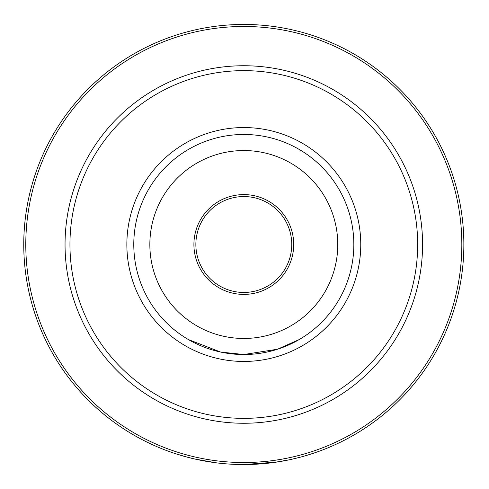 <?xml version="1.0" encoding="UTF-8"?>
<svg xmlns="http://www.w3.org/2000/svg" width="489" height="489" viewBox="0 0 489 489"><rect width="100%" height="100%" fill="white"/><g stroke="black" fill="none" stroke-linecap="round" stroke-linejoin="round"><path stroke-width="0.73" d="M353.834 244.5A110.025 110.025 0 0 1 243.809 354.525A110.025 110.025 0 0 1 133.784 244.5A110.025 110.025 0 0 1 243.809 134.475A110.025 110.025 0 0 1 353.834 244.5M243.809 354.525L220.606 352.049L188.442 339.58L220.606 352.049L243.809 354.525L277.477 349.238L299.17 339.58L277.477 349.238L243.809 354.525M463.859 244.5A220.05 220.05 0 0 0 243.809 24.45A220.05 220.05 0 0 0 23.759 244.5A220.05 220.05 0 0 0 243.809 464.55A220.05 220.05 0 0 0 463.859 244.5M213.021 462.386L203.626 460.852M192.996 458.603L184.335 456.359M175.582 453.706L171.535 452.343M174.866 453.474L186.437 456.94M194.781 459.018L216.242 462.814M233.589 464.312L251.413 464.422M273.779 462.502L288.993 459.862M317.068 452.001L316.053 452.349L317.068 452.001M312.997 453.389L307.049 455.265M299.855 457.294L290.979 459.434M277.012 462.032L243.809 464.55L274.036 462.466M218.766 463.12L216.065 462.796M196.266 459.354L190.673 458.04M174.836 453.462L184.818 456.494M212.904 462.374L217.636 462.985M232.489 464.257L249.072 464.489M295.717 458.34L289.543 459.746M243.809 150.545A93.955 93.955 0 0 1 325.179 291.481A93.955 93.955 0 0 1 162.44 291.481A93.955 93.955 0 0 1 243.809 150.545M243.809 194.598A49.902 49.902 0 0 1 287.025 269.451A49.902 49.902 0 0 1 200.594 269.451A49.902 49.902 0 0 1 243.809 194.598M195.863 244.5A47.94 47.94 0 0 0 267.783 286.022A47.94 47.94 0 0 0 267.783 202.978A47.94 47.94 0 0 0 195.863 244.5M360.766 244.5A116.957 116.957 0 0 0 185.331 143.216A116.957 116.957 0 0 0 185.331 345.784A116.957 116.957 0 0 0 360.766 244.5M417.673 244.5A173.864 173.864 0 0 1 156.877 395.069A173.864 173.864 0 0 1 156.877 93.931A173.864 173.864 0 0 1 417.673 244.5M422.569 244.5A178.76 178.76 0 0 0 243.809 65.74A178.76 178.76 0 0 0 65.043 244.5A178.76 178.76 0 0 0 243.809 423.26A178.76 178.76 0 0 0 422.569 244.5M461.83 244.5A218.021 218.021 0 0 1 243.809 462.521A218.021 218.021 0 0 1 25.789 244.5A218.021 218.021 0 0 1 243.809 26.479A218.021 218.021 0 0 1 461.83 244.5"/></g></svg>
